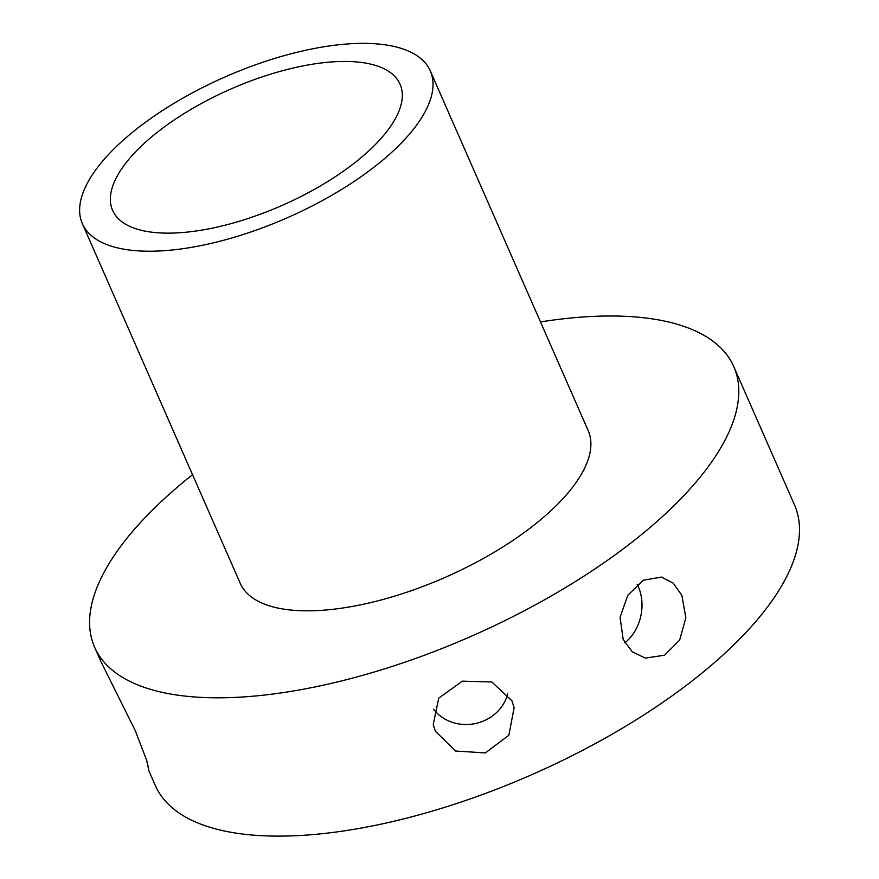 <?xml version="1.0" encoding="UTF-8"?>
<svg xmlns="http://www.w3.org/2000/svg" width="879" height="879" viewBox="0 0 879 879"><rect width="100%" height="100%" fill="white"/><g stroke="black" fill="none" stroke-linecap="round" stroke-linejoin="round"><path stroke-width="1.32" d="M637.209 584.414A41.302 32.666 -78.8 0 1 638.319 586.722A41.302 32.666 -78.8 0 1 624.848 642.802M623.178 639.472L632.265 651.789L645.296 658.107L664.568 655.207L679.643 640.132L685.84 617.805L681.873 595.38L673.27 583.151L661.415 577.085L643.34 580.228L627.848 595.215L620.069 617.256L623.178 639.472M147.331 762.565L148.958 771.037L146.727 760.478L135.311 730.757L100.953 661.667L94.602 647.197A349.029 141.409 156.3 0 1 164.856 498.228A349.029 141.409 156.3 0 1 192.534 474.66M511.93 700.827L491.844 681.972L462.387 681.17L438.72 698.157L433.237 724.505L435.413 731.295L455.663 751.04L485.329 752.918L508.875 735.251L514.116 707.683L511.93 700.827M540.486 321.923A349.029 141.409 156.3 0 1 733.778 366.609A349.029 141.409 156.3 0 1 663.524 515.577A349.029 141.409 156.3 0 1 330.911 683.477A349.029 141.409 156.3 0 1 94.602 647.197M733.778 366.609L794.495 504.931A349.029 141.409 156.3 0 1 724.23 653.899A349.029 141.409 156.3 0 1 391.627 821.788A349.029 141.409 156.3 0 1 155.319 785.507L148.958 771.037M430.303 70.924L588.161 430.534A190.007 76.978 156.3 0 1 549.913 511.633A190.007 76.978 156.3 0 1 368.85 603.027A190.007 76.978 156.3 0 1 240.209 583.271L82.351 223.662A190.007 76.978 156.3 0 1 120.599 142.563A190.007 76.978 156.3 0 1 301.662 51.169A190.007 76.978 156.3 0 1 430.303 70.924A190.007 76.978 156.3 0 1 392.056 152.012A190.007 76.978 156.3 0 1 210.993 243.417A190.007 76.978 156.3 0 1 82.351 223.662M507.71 693.707A41.302 37.621 -11.8 0 1 475.319 723.56A41.302 37.621 -11.8 0 1 433.633 709.265M144.2 143.387A156.956 63.585 156.3 0 1 293.784 67.881A156.956 63.585 156.3 0 1 400.055 84.197A156.956 63.585 156.3 0 1 368.455 151.188A156.956 63.585 156.3 0 1 218.882 226.694A156.956 63.585 156.3 0 1 112.611 210.378A156.956 63.585 156.3 0 1 144.2 143.387"/></g></svg>
